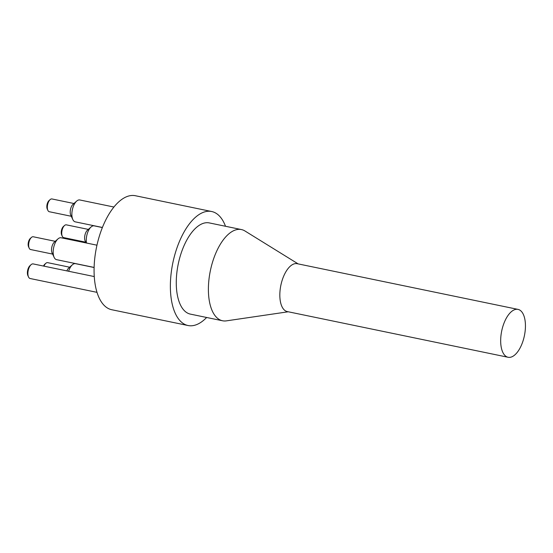 <?xml version="1.0" encoding="UTF-8"?>
<svg xmlns="http://www.w3.org/2000/svg" width="553" height="553" viewBox="0 0 553 553"><rect width="100%" height="100%" fill="white"/><g stroke="black" fill="none" stroke-linecap="round" stroke-linejoin="round"><path stroke-width="0.83" d="M64.507 225.513L63.415 226.495A5.122 2.426 101.7 0 0 61.666 234.949L62.282 236.276A6.518 3.09 -78.3 0 1 64.507 225.513A6.518 3.09 -78.3 0 1 66.346 224.85L88.349 229.405M85.708 242.173L63.706 237.617A6.518 3.09 -78.3 0 1 62.282 236.276M86.503 243.03A11.178 5.302 -78.3 0 1 91.045 227L87.395 230.255A6.518 3.09 101.7 0 0 85.169 241.011L86.061 242.94M50.109 199.626L49.017 200.601A5.122 2.426 101.7 0 0 47.268 209.055L47.883 210.389A6.518 3.09 -78.3 0 1 50.109 199.626A6.518 3.09 -78.3 0 1 51.947 198.956L73.95 203.511M71.309 216.278L49.307 211.73A6.518 3.09 -78.3 0 1 47.883 210.389M76.646 201.112L72.996 204.361A6.518 3.09 101.7 0 0 70.77 215.124L72.823 219.555A11.178 5.302 -78.3 0 1 76.646 201.112A11.178 5.302 -78.3 0 1 79.791 199.965L113.925 207.029M31.424 237.431L30.332 238.412A5.122 2.426 101.7 0 0 28.583 246.866L29.198 248.193A6.518 3.09 -78.3 0 1 31.424 237.431A6.518 3.09 -78.3 0 1 33.263 236.767L55.265 241.322M52.625 254.09L30.615 249.534A6.518 3.09 -78.3 0 1 29.198 248.193M57.954 238.917L54.312 242.173A6.518 3.09 101.7 0 0 52.086 252.928L54.139 257.366A11.178 5.302 -78.3 0 1 57.954 238.917A11.178 5.302 -78.3 0 1 61.107 237.776L96.962 245.193M43.991 266.159A6.518 3.09 -78.3 0 1 45.823 263.325L44.731 264.299A5.122 2.426 101.7 0 0 43.493 266.055M45.823 263.325A6.518 3.09 -78.3 0 1 47.662 262.654L69.664 267.21M68.641 271.26A11.178 5.302 -78.3 0 1 72.36 264.811L68.71 268.06A6.518 3.09 101.7 0 0 66.878 270.894M206.642 317.477A58.21 27.595 -78.3 0 1 188.061 325.523L111.775 309.735A58.21 27.595 -78.3 0 1 105.568 220.371A58.21 27.595 -78.3 0 1 135.367 195.727L211.661 211.516A58.21 27.595 -78.3 0 1 225.513 226.267M91.045 227A11.178 5.302 -78.3 0 1 94.19 225.859L102.381 227.553M102.409 227.47L75.263 221.857A11.178 5.302 -78.3 0 1 72.823 219.555M72.36 264.811A11.178 5.302 -78.3 0 1 75.505 263.663L94.121 267.514M94.128 267.431L56.579 259.661A11.178 5.302 -78.3 0 1 54.139 257.366M31.072 264.687L29.98 265.661A6.055 2.869 101.7 0 0 27.913 275.65L28.528 276.984A7.452 3.532 -78.3 0 1 31.072 264.687A7.452 3.532 -78.3 0 1 33.173 263.919L94.28 276.569M97.017 292.35L30.152 278.518A7.452 3.532 -78.3 0 1 28.528 276.984M505.497 319.738A24.45 11.592 -78.3 0 1 518.016 309.39A24.45 11.592 -78.3 0 1 520.615 346.925A24.45 11.592 -78.3 0 1 508.103 357.273A24.45 11.592 -78.3 0 1 505.497 319.738M508.103 357.273L287.256 311.574A24.45 11.592 -78.3 0 1 284.657 274.039A24.45 11.592 -78.3 0 1 297.168 263.691L518.016 309.39M288.237 311.774L226.371 320.864A46.57 22.079 -78.3 0 1 222.548 320.768A46.57 22.079 -78.3 0 1 217.585 249.279A46.57 22.079 -78.3 0 1 241.419 229.564A46.57 22.079 -78.3 0 1 244.972 230.995L298.143 263.892M222.548 320.768L190.426 314.125A46.57 22.079 -78.3 0 1 185.462 242.629A46.57 22.079 -78.3 0 1 209.297 222.914L241.419 229.564M188.061 325.523A58.21 27.595 -78.3 0 1 181.861 236.159A58.21 27.595 -78.3 0 1 211.661 211.516"/></g></svg>
